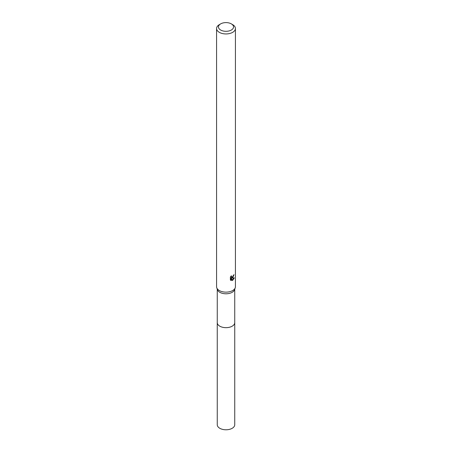 <?xml version="1.0" encoding="UTF-8"?>
<svg xmlns="http://www.w3.org/2000/svg" width="452" height="452" viewBox="0 0 452 452"><rect width="100%" height="100%" fill="white"/><g stroke="black" fill="none" stroke-linecap="round" stroke-linejoin="round"><path stroke-width="0.68" d="M234.741 289.24L234.741 322.615A8.741 5.045 180 0 1 232.181 326.186A8.741 5.045 180 0 1 222.655 327.276A8.741 5.045 180 0 1 217.259 322.615L217.259 289.24M234.741 322.485A8.741 5.045 180 0 1 232.181 326.191A8.741 5.045 180 0 1 222.548 327.259A8.741 5.045 180 0 1 217.259 322.485M231.334 23.877L232.667 24.645A9.43 5.447 180 0 1 235.43 28.493L235.43 286.687A9.43 5.447 180 0 1 235.249 287.749L234.571 289.726A8.741 5.045 180 0 1 232.181 292.308A8.741 5.045 180 0 1 223.463 293.568A8.741 5.045 180 0 1 217.429 289.726L216.751 287.749A9.43 5.447 180 0 1 216.57 286.687L216.57 28.493A9.43 5.447 180 0 1 219.333 24.645L220.666 23.877A7.543 4.356 180 0 1 231.334 23.877A7.543 4.356 180 0 1 231.334 30.035A7.543 4.356 180 0 1 220.666 30.035A7.543 4.356 180 0 1 220.666 23.877L219.333 24.645M235.249 287.749A9.43 5.447 180 0 1 232.667 290.54A9.43 5.447 180 0 1 223.26 291.902A9.43 5.447 180 0 1 216.751 287.749M230.384 280.031L230.384 276.991L231.379 275.765L231.61 277.087L232.667 276.89L233.447 275.172A9.43 5.447 0 0 0 234.023 274.692L232.667 277.709L231.763 278.048L234.351 277.878M235.43 28.493A9.43 5.447 180 0 1 232.667 32.346A9.43 5.447 180 0 1 222.39 33.527A9.43 5.447 180 0 1 216.57 28.493M234.345 277.878L232.667 280.325L232.226 280.511L231.249 278.07L231.249 280.534L230.384 280.025M233.068 276.426L231.317 277.788L231.763 278.048M233.424 275.488L233.503 275.132M231.61 277.087L230.825 276.37M230.576 280.2L230.791 277.81L231.249 278.07M232.079 280.144L233.757 277.997M230.791 280.274L231.249 280.534M234.741 322.429A8.746 5.051 180 0 1 234.746 322.621L234.741 424.739A8.741 5.045 180 0 1 229.345 429.4A8.741 5.045 180 0 1 219.819 428.304A8.741 5.045 180 0 1 217.259 424.739L217.254 322.621A8.746 5.051 180 0 1 217.259 322.429M234.746 322.621A8.746 5.051 180 0 1 229.345 327.288A8.746 5.051 180 0 1 219.819 326.191A8.746 5.051 180 0 1 217.254 322.621"/></g></svg>
